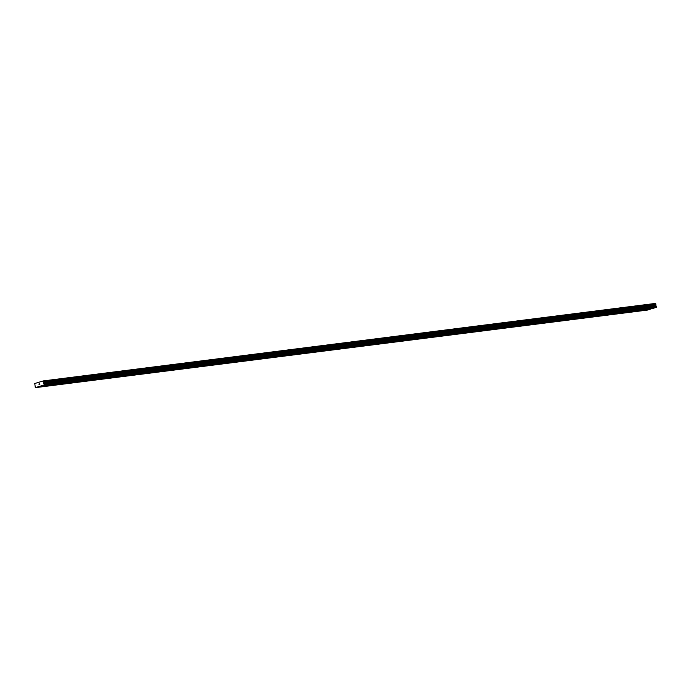 <?xml version="1.0" encoding="UTF-8"?>
<svg xmlns="http://www.w3.org/2000/svg" width="691" height="691" viewBox="0 0 691 691"><rect width="100%" height="100%" fill="white"/><g stroke="black" fill="none" stroke-linecap="round" stroke-linejoin="round"><path stroke-width="1.04" d="M652.408 308.255L653.626 307.961L652.408 308.255M638.881 309.965L640.099 309.68L638.881 309.965M625.355 311.684L626.573 311.391L625.355 311.684M611.829 313.394L613.038 313.109L611.829 313.394M598.302 315.113L599.512 314.82L598.302 315.113M584.776 316.824L585.985 316.538L584.776 316.824M571.241 318.542L572.459 318.249L571.241 318.542M557.715 320.253L558.933 319.968L557.715 320.253M544.188 321.971L545.406 321.678L544.188 321.971M530.662 323.682L531.88 323.397L530.662 323.682M517.136 325.401L518.354 325.107L517.136 325.401M503.609 327.111L504.819 326.826L503.609 327.111M490.083 328.83L491.292 328.536L490.083 328.83M476.548 330.54L477.766 330.255L476.548 330.54M463.022 332.259L464.24 331.965L463.022 332.259M449.495 333.969L450.713 333.684L449.495 333.969M435.969 335.688L437.187 335.394L435.969 335.688M422.443 337.398L423.661 337.113L422.443 337.398M408.917 339.117L410.126 338.823L408.917 339.117M395.39 340.827L396.599 340.542L395.39 340.827M381.864 342.546L383.073 342.252L381.864 342.546M368.329 344.256L369.547 343.971L368.329 344.256M354.803 345.975L356.02 345.681L354.803 345.975M341.276 347.685L342.494 347.4L341.276 347.685M327.75 349.404L328.968 349.11L327.75 349.404M314.224 351.114L315.433 350.829L314.224 351.114M300.697 352.833L301.907 352.54L300.697 352.833M287.171 354.543L288.38 354.258L287.171 354.543M273.636 356.262L274.854 355.969L273.636 356.262M260.11 357.973L261.328 357.688L260.11 357.973M246.583 359.691L247.801 359.398L246.583 359.691M233.057 361.402L234.275 361.117L233.057 361.402M219.531 363.12L220.749 362.827L219.531 363.12M206.004 364.831L207.214 364.546L206.004 364.831M192.478 366.55L193.687 366.256L192.478 366.55M178.943 368.26L180.161 367.975L178.943 368.26M165.417 369.979L166.635 369.685L165.417 369.979M151.89 371.689L153.108 371.404L151.89 371.689M138.364 373.408L139.582 373.114L138.364 373.408M124.838 375.118L126.056 374.833L124.838 375.118M111.311 376.837L112.521 376.543L111.311 376.837M97.785 378.547L98.994 378.262L97.785 378.547M84.259 380.266L85.468 379.972L84.259 380.266M70.724 381.976L71.942 381.691L70.724 381.976M57.198 383.695L58.415 383.401L57.198 383.695M43.671 385.405L44.889 385.12L43.671 385.405M647.113 309.87L648.331 309.585L647.113 309.87M633.587 311.589L634.804 311.296L633.587 311.589M620.06 313.299L621.269 313.014L620.06 313.299M606.534 315.018L607.743 314.725L606.534 315.018M593.008 316.728L594.217 316.443L593.008 316.728M579.473 318.447L580.69 318.154L579.473 318.447M565.946 320.158L567.164 319.873L565.946 320.158M552.42 321.876L553.638 321.583L552.42 321.876M538.894 323.587L540.112 323.302L538.894 323.587M525.367 325.306L526.585 325.012L525.367 325.306M511.841 327.016L513.05 326.731L511.841 327.016M498.315 328.735L499.524 328.441L498.315 328.735M484.78 330.445L485.998 330.16L484.78 330.445M471.253 332.164L472.471 331.87L471.253 332.164M457.727 333.874L458.945 333.589L457.727 333.874M444.201 335.593L445.419 335.299L444.201 335.593M430.674 337.303L431.892 337.018L430.674 337.303M417.148 339.022L418.357 338.728L417.148 339.022M403.622 340.732L404.831 340.447L403.622 340.732M390.095 342.451L391.305 342.157L390.095 342.451M376.56 344.161L377.778 343.876L376.56 344.161M363.034 345.88L364.252 345.586L363.034 345.88M349.508 347.59L350.726 347.305L349.508 347.59M335.981 349.309L337.199 349.015L335.981 349.309M322.455 351.019L323.673 350.734L322.455 351.019M308.929 352.738L310.138 352.445L308.929 352.738M295.403 354.448L296.612 354.163L295.403 354.448M281.868 356.167L283.085 355.874L281.868 356.167M268.341 357.878L269.559 357.593L268.341 357.878M254.815 359.596L256.033 359.303L254.815 359.596M241.289 361.307L242.506 361.022L241.289 361.307M227.762 363.025L228.98 362.732L227.762 363.025M214.236 364.736L215.445 364.451L214.236 364.736M200.71 366.455L201.919 366.161L200.71 366.455M187.183 368.165L188.393 367.88L187.183 368.165M173.648 369.884L174.866 369.59L173.648 369.884M160.122 371.594L161.34 371.309L160.122 371.594M146.596 373.313L147.814 373.019L146.596 373.313M133.069 375.023L134.287 374.738L133.069 375.023M119.543 376.742L120.752 376.448L119.543 376.742M106.017 378.452L107.226 378.167L106.017 378.452M92.49 380.171L93.7 379.877L92.49 380.171M78.955 381.881L80.173 381.596L78.955 381.881M65.429 383.6L66.647 383.306L65.429 383.6M51.903 385.31L53.121 385.025L51.903 385.31M38.376 387.029L39.594 386.735L38.376 387.029M39.387 384.628L38.955 383.971L39.111 384.766M39.629 383.764L39.715 384.222M39.888 384.472L39.629 383.816L39.56 384.628M43.326 381.043L44.259 384.922L35.336 387.651L34.766 383.514L43.231 380.931L655.431 303.427L43.231 380.931M35.336 387.651L647.458 310.069L652.442 308.385M41.21 385.854L653.332 308.272L656.381 307.34L655.448 303.453M38.428 386.545L650.551 308.963M44.259 384.922L656.381 307.34M44.328 384.723L656.45 307.141M43.498 382.978L655.621 305.396M655.716 304.921L43.593 382.503L655.716 304.947M38.376 386.718L650.499 309.136M44.267 384.386L656.381 306.795M44.164 384.17L656.277 306.588M43.706 383.712L655.828 306.13M43.602 383.505L655.724 305.923M43.516 382.736L655.638 305.154M43.766 382.002L655.889 304.42M43.783 381.933L655.906 304.351M43.688 381.432L655.802 303.85M43.645 381.38L655.768 303.798M43.308 381.009L655.431 303.427"/></g></svg>
